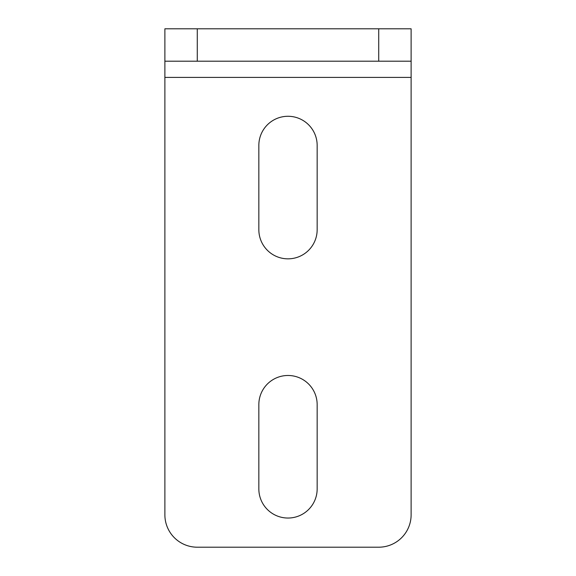 <?xml version="1.0" encoding="UTF-8"?>
<svg xmlns="http://www.w3.org/2000/svg" width="576" height="576" viewBox="0 0 576 576"><rect width="100%" height="100%" fill="white"/><g stroke="black" fill="none" stroke-linecap="round" stroke-linejoin="round"><path stroke-width="0.86" d="M317.16 404.64A29.16 29.16 0 0 0 288 375.48A29.16 29.16 0 0 0 258.84 404.64L258.84 488.88A29.16 29.16 0 0 0 288 518.04A29.16 29.16 0 0 0 317.16 488.88L317.16 404.64M317.16 145.44A29.16 29.16 0 0 0 288 116.28A29.16 29.16 0 0 0 258.84 145.44L258.84 229.68A29.16 29.16 0 0 0 288 258.84A29.16 29.16 0 0 0 317.16 229.68L317.16 145.44M164.88 61.2L164.88 28.8L197.28 28.8L197.28 61.2L164.88 61.2L164.88 514.8A32.4 32.4 0 0 0 197.28 547.2L378.72 547.2A32.4 32.4 0 0 0 411.12 514.8L411.12 61.2L378.72 61.2L378.72 28.8L411.12 28.8L411.12 61.2M197.28 28.8L378.72 28.8M197.28 61.2L378.72 61.2M164.88 77.4L411.12 77.4"/></g></svg>
